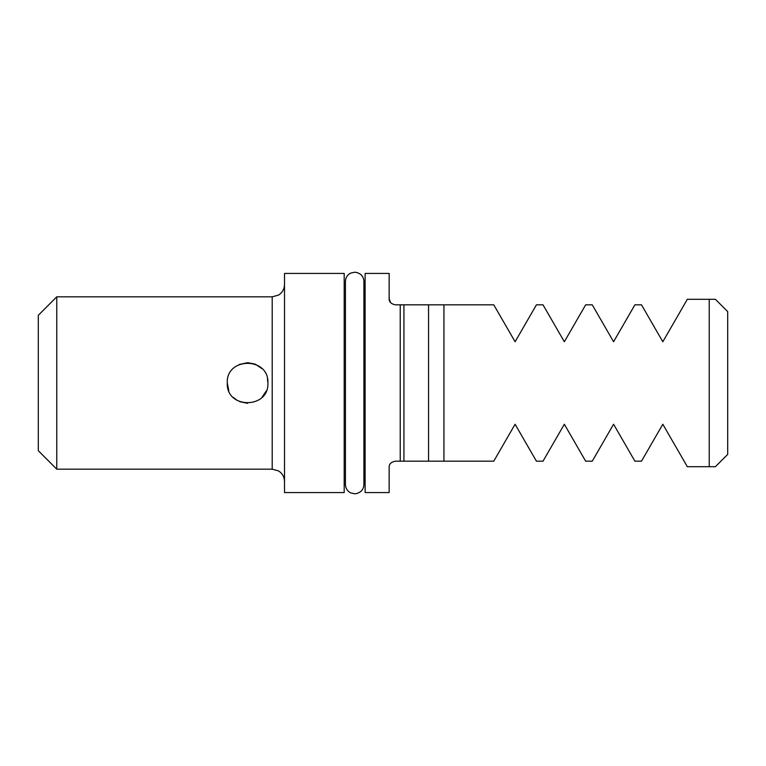 <?xml version="1.0" encoding="UTF-8"?>
<svg xmlns="http://www.w3.org/2000/svg" width="766" height="766" viewBox="0 0 766 766"><rect width="100%" height="100%" fill="white"/><g stroke="black" fill="none" stroke-linecap="round" stroke-linejoin="round"><path stroke-width="1.15" d="M228.823 390.784L227.272 383C226.008 356.822 269.134 356.765 267.899 383C269.153 409.207 226.008 409.207 227.272 383L228.172 388.994M239.662 401.7L247.619 403.309M233.247 397.391L237.336 400.532M261.953 397.363L266.281 390.947M403.931 461.17L493.773 461.17L515.097 424.24L536.42 461.17L543.017 461.17L564.341 424.24L585.655 461.17L592.262 461.17L613.576 424.24L634.899 461.17L641.496 461.17L662.82 424.24L687.341 466.714L709.23 466.714L709.23 299.286L687.341 299.286L662.82 341.76L641.496 304.83L634.899 304.83L613.576 341.76L592.262 304.83L585.655 304.83L564.341 341.76L543.017 304.83L536.42 304.83L515.097 341.76L493.773 304.83L395.313 304.83C390.995 303.863 388.946 301.814 389.157 298.673L389.157 273.433L365.123 273.433L365.123 492.567L389.157 492.567L389.157 467.327C388.956 464.186 391.005 462.128 395.313 461.17L403.931 461.17L403.931 304.83M443.935 461.17L443.935 304.83M389.157 298.673L390.516 302.532M344.193 383L344.193 273.433L284.512 273.433L284.512 492.567L344.193 492.567L344.193 383M261.915 368.609L255.451 364.271M254.867 364.041L247.59 362.691L239.27 364.463M56.77 296.825L38.3 315.295L38.3 450.705L56.77 469.175L56.77 296.825L272.208 296.825L278.47 295.111L279.973 294.058C282.922 291.559 284.435 288.38 284.512 284.512M727.7 454.401L715.387 466.714L709.23 466.714L715.387 466.714L727.7 454.401L727.7 311.599L715.387 299.286L709.23 299.286L715.387 299.286L727.7 311.599M428.548 461.17L428.548 304.83M267.458 378.825L267.899 383M400.235 461.17L400.235 304.83M284.512 481.488C284.435 477.62 282.922 474.441 279.973 471.942L278.47 470.889L272.208 469.175L272.208 296.825M365.123 288.207L363.898 288.207M272.208 469.175L56.77 469.175M365.123 477.793L363.898 477.793M354.658 272.208L357.234 272.572L360.317 274.142C362.634 276.019 363.831 278.451 363.898 281.438L363.898 484.562C363.831 487.549 362.634 489.981 360.317 491.858L357.234 493.428L354.658 493.792L350.598 492.854C347.295 491.073 345.571 488.306 345.428 484.562L345.428 281.438C345.571 277.694 347.295 274.927 350.598 273.146L354.658 272.208"/></g></svg>
